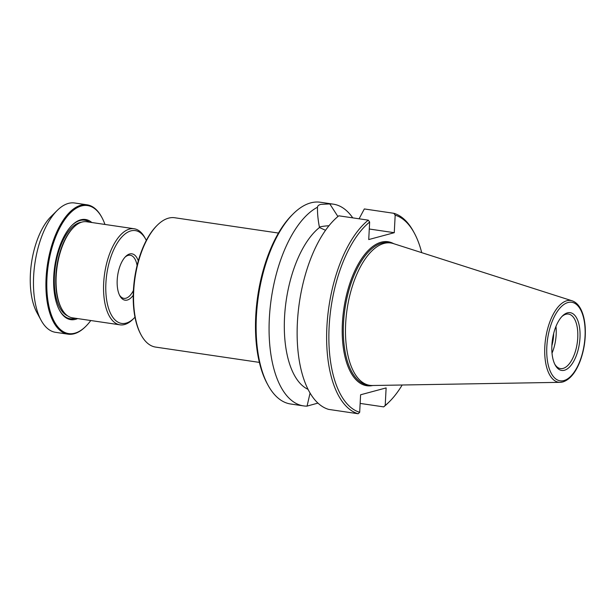 <?xml version="1.0" encoding="UTF-8"?>
<svg xmlns="http://www.w3.org/2000/svg" width="616" height="616" viewBox="0 0 616 616"><rect width="100%" height="100%" fill="white"/><g stroke="black" fill="none" stroke-linecap="round" stroke-linejoin="round"><path stroke-width="0.92" d="M77.631 318.588A50.612 23.616 -81.6 0 1 75.522 319.334A50.612 23.616 -81.6 0 1 59.521 310.295A50.612 23.616 -81.6 0 1 72.08 225.217A50.612 23.616 -81.6 0 1 91.807 222.507M75.406 318.256A49.796 23.231 -81.6 0 1 74.844 318.426A49.796 23.231 -81.6 0 1 59.313 309.91M71.764 225.533A49.796 23.231 -81.6 0 1 89.582 222.184M90.783 320.528A64.711 30.199 -81.6 0 1 85.863 326.288A64.711 30.199 -81.6 0 1 74.79 333.194A64.711 30.199 -81.6 0 1 50.397 253.9A64.711 30.199 -81.6 0 1 101.909 217.517A64.711 30.199 -81.6 0 1 104.959 224.447M85.863 326.288L85.362 326.78A65.373 30.5 -81.6 0 1 74.182 333.757A65.373 30.5 -81.6 0 1 68.006 334.165A65.373 30.5 -81.6 0 1 47.378 265.042A65.373 30.5 -81.6 0 1 87.095 204.82A65.373 30.5 -81.6 0 1 101.578 216.901L101.909 217.517M68.006 334.165L55.563 332.324A65.373 30.5 -81.6 0 1 41.08 320.243A65.373 30.5 -81.6 0 1 57.288 210.364A65.373 30.5 -81.6 0 1 74.644 202.987L87.095 204.82M41.08 320.243L36.906 312.566A57.149 26.665 -81.6 0 1 51.074 216.509L57.288 210.364M133.403 290.506A21.791 10.164 -81.6 0 1 125.926 298.221A21.791 10.164 -81.6 0 1 123.87 298.352A21.791 10.164 -81.6 0 1 119.466 295.049M125.063 257.126A21.791 10.164 -81.6 0 1 130.23 255.24A21.791 10.164 -81.6 0 1 137.091 265.496M133.233 295.241A23.431 10.934 -81.6 0 1 127.281 300.046A23.431 10.934 -81.6 0 1 119.874 295.857A23.431 10.934 -81.6 0 1 125.687 256.472A23.431 10.934 -81.6 0 1 138.292 260.922M134.989 317.202A46.916 21.891 -81.6 0 1 134.096 318.118A46.916 21.891 -81.6 0 1 126.072 323.13A46.916 21.891 -81.6 0 1 108.385 265.642A46.916 21.891 -81.6 0 1 145.73 239.262A46.916 21.891 -81.6 0 1 146.323 240.402M134.096 318.118L132.856 319.35A48.556 22.661 -81.6 0 1 124.547 324.532A48.556 22.661 -81.6 0 1 119.966 324.832A48.556 22.661 -81.6 0 1 104.635 273.489A48.556 22.661 -81.6 0 1 134.142 228.752A48.556 22.661 -81.6 0 1 144.899 237.73L145.73 239.262M119.966 324.832L72.48 317.825A48.556 22.661 -81.6 0 1 61.716 308.855A48.556 22.661 -81.6 0 1 73.758 227.235A48.556 22.661 -81.6 0 1 86.656 221.752L134.142 228.752M61.716 308.855L61.3 308.085A47.74 22.276 -81.6 0 1 73.142 227.851L73.758 227.235M67.668 315.885A47.74 22.276 -81.6 0 1 55.371 266.22A47.74 22.276 -81.6 0 1 81.489 222.214M157.373 225.133L156.749 225.749A64.549 30.122 98.4 0 0 133.387 290.667A64.549 30.122 98.4 0 0 140.741 334.242L141.156 335.012A65.373 30.5 -81.6 0 1 133.718 290.883A65.373 30.5 -81.6 0 1 157.373 225.133A65.373 30.5 -81.6 0 1 174.728 217.748L278.455 233.056M259.375 362.393L155.64 347.093A65.373 30.5 -81.6 0 1 141.156 335.012M369.646 222.053A100.316 46.808 98.4 0 0 329.137 326.719A100.316 46.808 98.4 0 0 359.682 412.289L358.15 413.752L328.651 409.394A101.963 47.578 98.4 0 1 297.405 322.368A101.963 47.578 98.4 0 1 338.8 215.808L368.299 220.158L369.646 222.053L368.73 239.562L394.263 232.694L395.179 215.184L393.832 213.298L364.333 208.947L359.09 218.803M369.284 229.013L394.263 232.694M319.396 227.058A26.519 4.651 -177 0 1 328.967 225.749M337.915 216.532L329.799 203.927L320.805 204.366C318.672 204.951 317.563 205.906 317.486 207.238C317.356 213.313 318.018 220.074 319.481 227.512L325.525 230.307M317.486 207.161L317.486 207.238A101.963 47.578 98.4 0 0 269.577 314.522A101.963 47.578 98.4 0 0 303.549 405.898A101.963 47.578 98.4 0 0 307.061 406.137L310.064 393.046M383.683 406.883L385.208 405.42A100.316 46.808 98.4 0 0 389.42 401.647L388.18 402.879A101.963 47.578 -81.6 0 1 383.683 406.883L360.144 403.411M359.682 412.289L360.599 394.779L386.124 387.911L385.208 405.42M317.948 403.103L307.068 406.098M352.76 217.871A101.963 47.578 98.4 0 0 333.318 204.158L320.366 202.248A101.963 47.578 98.4 0 0 310.733 202.88A101.963 47.578 98.4 0 0 293.293 213.767A101.963 47.578 98.4 0 0 268.006 385.146A101.963 47.578 98.4 0 0 290.598 403.988L303.549 405.898M268.006 385.146L267.175 383.614A100.316 46.808 -81.6 0 1 292.053 214.999L293.293 213.767M567.436 312.851A29.191 13.621 -81.6 0 1 578.439 348.618A29.191 13.621 -81.6 0 1 555.201 365.034A29.191 13.621 -81.6 0 1 562.447 315.97A29.191 13.621 -81.6 0 1 567.436 312.851M554.793 364.225A27.543 12.851 98.4 0 0 560.475 368.584A27.543 12.851 98.4 0 0 577.207 343.212A27.543 12.851 98.4 0 0 568.514 314.083A27.543 12.851 98.4 0 0 565.912 314.252A27.543 12.851 98.4 0 0 561.815 316.616M551.867 345.676A22.199 10.357 98.4 0 0 553.653 333.533M552.013 353.161A27.543 12.851 98.4 0 0 555.963 326.418M572.179 300.824L393.324 243.566A71.949 33.572 98.4 0 0 390.806 242.981A71.949 33.572 98.4 0 0 384.014 243.42A71.949 33.572 98.4 0 0 346.215 316.378A71.949 33.572 98.4 0 0 369.808 385.339A71.949 33.572 98.4 0 0 372.38 385.508L560.152 382.336A41.318 19.281 -81.6 0 1 545.63 338.554A41.318 19.281 -81.6 0 1 572.179 300.824C576.106 302.194 579.209 305.444 581.489 310.572C583.529 315.184 584.769 320.751 585.2 327.258C585.824 338.507 584.253 349.48 580.488 360.16C575.983 372.28 570.116 379.541 562.878 381.943L560.152 382.336A41.318 19.281 -81.6 0 0 562.57 381.989M358.15 413.752A101.963 47.578 -81.6 0 1 326.904 326.719A101.963 47.578 -81.6 0 1 368.299 220.158M393.832 213.298A101.963 47.578 -81.6 0 1 413.467 231.5L414.298 233.033A100.316 46.808 98.4 0 0 395.179 215.184M389.42 401.647A100.316 46.808 98.4 0 0 402.179 385M421.706 252.652A100.316 46.808 98.4 0 0 414.298 233.033M319.481 227.512A85.724 40.002 98.4 0 0 284.738 314.014A85.724 40.002 98.4 0 0 308.054 389.351M333.318 204.158A101.963 47.578 98.4 0 0 329.799 203.927M390.806 242.981L388.65 242.665A71.949 33.572 98.4 0 0 381.858 243.104A71.949 33.572 98.4 0 0 344.051 316.062A71.949 33.572 98.4 0 0 367.644 385.023L369.808 385.339M372.788 385.5A72.773 33.957 -81.6 0 1 343.836 308.778A72.773 33.957 -81.6 0 1 393.709 243.69M563.886 380.572A39.694 18.518 98.4 0 0 583.506 317.587A39.694 18.518 98.4 0 0 550.411 326.488A39.694 18.518 98.4 0 0 563.886 380.572"/></g></svg>
